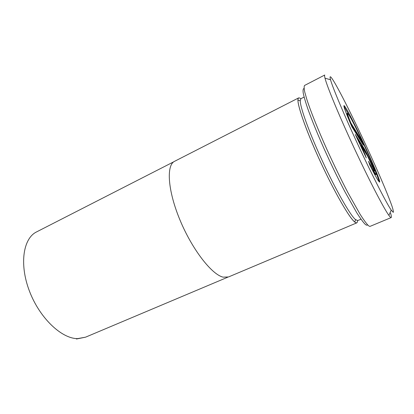 <?xml version="1.0" encoding="UTF-8"?>
<svg xmlns="http://www.w3.org/2000/svg" width="414" height="414" viewBox="0 0 414 414"><rect width="100%" height="100%" fill="white"/><g stroke="black" fill="none" stroke-linecap="round" stroke-linejoin="round"><path stroke-width="0.62" d="M174.625 161.289C166.2 165.077 167.639 190.29 179.899 219.824C192.08 249.368 211.73 274.56 223.094 277.142L228.487 276.966L356.79 222.861C356.247 223.094 355.414 222.691 354.28 221.65C348.164 216.284 331.557 186.75 317.336 155.002C303.084 123.232 295.472 98.925 298.613 97.916L174.625 161.289M350.844 122.958C348.319 116.774 347.227 113.545 347.574 113.27L349.266 115.449C355.936 126.141 377.972 174.563 376.057 174.439L374.981 173.233L368.501 161.31L369.826 165.098C373.806 172.995 376.636 178.217 378.329 180.758L379.586 182.134C381.874 182.056 354.689 122.311 346.176 108.509C344.96 106.486 344.22 105.518 343.956 105.611C343.454 106.331 346.109 113.405 351.921 126.834L363.373 145.154L360.252 138.141L350.844 122.958L350.347 123.196M349.24 120.588C347.465 116.08 346.735 113.726 347.046 113.524L347.574 113.27M376.057 174.439L375.524 174.677L374.437 173.476L371.529 168.457M379.131 181.834C378.857 180.116 377.325 175.888 374.541 169.155M350.637 117.83L343.889 106.16M334.848 83.069C330.682 75.964 329.244 74.862 330.532 79.778C332.732 87.804 344.35 115.459 358.581 146.013C372.802 176.566 386.495 203.258 391.22 210.11L393.29 212.366C393.579 211.735 393.083 209.484 391.799 205.618C388.653 196.707 382.303 181.508 374.551 164.12C360.842 133.474 343.516 97.927 334.848 83.069M389.351 216.015L388.886 215.383C383.809 208.439 369.226 180.39 354.177 148.062C339.123 115.739 327.044 86.521 324.995 78.168C324.509 76.233 324.431 75.182 324.767 75.017L304.575 85.45C303.964 86.231 304.021 88.415 304.74 92.011L306.805 99.324C310.624 111.169 317.942 129.489 327.013 149.666C334.082 165.176 341.1 179.598 348.065 192.934L359.978 214.074C363.197 219.146 365.81 222.794 367.808 225.014C368.895 226.096 369.681 226.53 370.168 226.323L391.152 217.588C390.857 217.712 390.252 217.19 389.351 216.015M360.987 219.203L357.66 220.605L355.222 219.379C349.732 214.343 335.754 189.897 322.594 161.481C309.418 133.065 300.166 107.412 300.248 100.809L300.9 98.703L304.114 97.062M357.515 220.652C357.51 223.048 356.563 223.482 354.679 221.961L354.255 221.588C348.593 216.538 334.201 191.511 320.69 162.329C307.162 133.158 297.754 106.838 297.945 100.11C297.992 97.688 298.934 97.249 300.771 98.786M367.456 224.88C367.021 225.532 366.116 225.19 364.75 223.855C362.7 221.609 360.035 217.904 356.744 212.739L344.65 191.258C337.612 177.735 330.626 163.271 323.681 147.865C316.969 132.661 311.654 119.568 307.731 108.587C305.511 102.035 304.011 96.86 303.224 93.062C302.846 90.107 303.136 88.58 304.099 88.482M390.593 213.153C391.39 215.88 391.577 217.36 391.152 217.588M367.497 155.902L374.447 171.065C375.26 171.287 366.525 152.073 364.268 148.657L355.3 134.462L366.276 157.905L364.982 154.184L360.858 145.516L367.497 155.902M372.315 166.738L370.872 163.395M367.089 155.271L363.746 148.9L357.122 138.473M364.568 154.375L364.982 154.184M360.454 145.702L360.858 145.516M361.215 141.702L359.74 138.385L360.252 138.141M359.74 138.385L350.482 123.512M173.849 161.75L36.567 231.912C23.313 238.257 19.096 263.853 29.342 290.84C39.465 317.859 61.5 338.683 77.568 338.636L85.574 337.167L76.435 339.009M363.746 148.9L364.268 148.657M330.532 79.778L324.995 78.168M391.22 210.11L388.886 215.383M300.248 100.809L297.945 100.11M355.631 219.746L354.679 221.961M227.633 277.256L85.574 337.167"/></g></svg>
